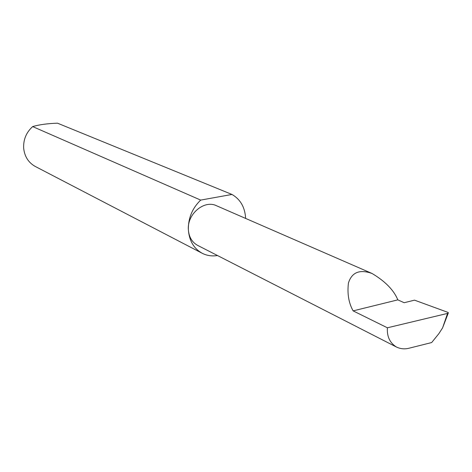 <?xml version="1.0" encoding="UTF-8"?>
<svg xmlns="http://www.w3.org/2000/svg" width="472" height="472" viewBox="0 0 472 472"><rect width="100%" height="100%" fill="white"/><g stroke="black" fill="none" stroke-linecap="round" stroke-linejoin="round"><path stroke-width="0.71" d="M397.831 299.856C393.796 290.097 385.205 281.312 372.072 273.495C359.717 269.087 351.841 272.255 348.436 282.999C347.144 293.696 348.708 302.989 353.127 310.877L397.831 299.856L404.156 302.723L414.516 300.151L447.763 312.317L448.382 312.759L447.562 313.408L387.394 327.792C386.828 336.524 389.86 342.949 396.509 347.062C400.616 348.967 404.864 349.333 409.253 348.165L431.662 342.554L438.883 333.633L442.588 327.875L447.562 313.408M245.629 218.424C245.009 207.373 240.454 199.385 231.97 194.452L57.495 123.18C47.471 123.528 39.194 124.661 32.662 126.585L200.677 200.093C192.31 208.217 188.204 218.04 188.352 229.563C187.13 213.993 204.228 199.638 216.453 205.715L372.072 273.495M32.662 126.585C26.237 132.431 23.246 139.671 23.677 148.296C24.603 156.61 28.491 162.681 35.347 166.504L202.175 253.257C206.919 255.671 212.022 256.426 217.492 255.535M396.509 347.062L197.691 245.41C191.992 242.254 188.883 236.973 188.352 229.563C189.142 240.631 193.75 248.526 202.175 253.257M448.264 313.101L442.588 327.875M387.394 327.792L353.127 310.877M200.677 200.093L231.97 194.452"/></g></svg>
